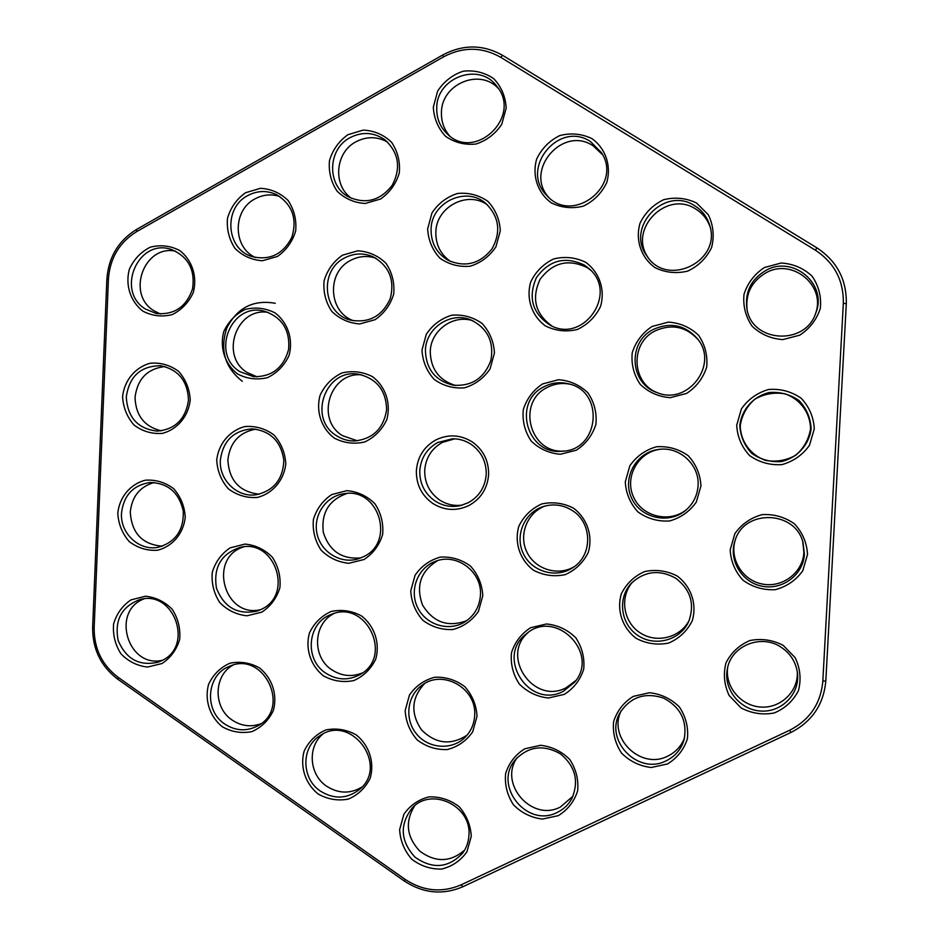 <?xml version="1.0" encoding="UTF-8"?>
<svg xmlns="http://www.w3.org/2000/svg" width="939" height="939" viewBox="0 0 939 939"><rect width="100%" height="100%" fill="white"/><g stroke="black" fill="none" stroke-linecap="round" stroke-linejoin="round"><path stroke-width="1.41" d="M122.586 396.739C124.277 380.506 135.146 367.302 150.205 363.229C160.569 362.384 170.041 365.083 178.598 371.351C185.699 379.391 189.572 388.899 190.23 399.873C188.493 416.235 177.471 429.452 162.353 433.384C151.989 434.147 142.564 431.388 134.089 425.097C127.07 417.069 123.232 407.62 122.586 396.739M126.296 396.927C129.312 376.199 140.803 365.811 160.757 365.752C178.504 369.649 187.753 381.14 188.481 400.26C185.64 419.134 175.206 429.428 157.177 431.13C137.775 428.818 127.481 417.409 126.296 396.927M164.9 366.527C147.306 368.71 137.352 379.016 135.04 397.443C135.732 415.613 144.512 426.752 161.367 430.86M142.986 311.22C130.474 301.642 125.11 285.139 129.336 269.305C133.831 259.375 140.791 252.004 150.205 247.203C160.358 244.586 170.112 245.642 179.49 250.384C192.119 259.939 197.577 276.594 193.27 292.534C188.692 302.511 181.673 309.87 172.189 314.612C162.013 317.147 152.282 316.009 142.986 311.22M145.451 309.037C115.192 291.043 138.409 237.567 171.473 249.539C188.27 256.699 195.3 269.798 192.554 288.836C186.333 306.959 174.196 315.175 156.144 313.462L145.451 309.037M160.405 313.99L153.961 310.762C126.108 294.271 143.913 244.598 175.487 251.112M245.502 192.741L260.455 188.316C271.101 188.903 280.315 192.953 288.085 200.465C294.118 209.573 296.654 219.714 295.691 230.865C292.498 241.593 286.418 250.114 277.486 256.429L262.486 260.737C251.863 260.068 242.708 255.971 235.032 248.448C229.081 239.386 226.569 229.327 227.496 218.259C230.642 207.601 236.64 199.091 245.502 192.741M247.626 195.641C257.157 190.57 266.758 190.218 276.442 194.608C292.24 204.373 297.393 218.552 291.912 237.144C283.108 254.328 269.763 260.796 251.84 256.547C226.111 248.988 223.271 208.047 247.626 195.641M279.775 196.497C271.195 193.774 262.885 194.584 254.845 198.951C232.379 210.453 232.813 247.579 255.514 257.568M237.649 374.015C224.891 364.25 219.433 347.559 223.775 331.608C228.377 321.619 235.489 314.236 245.102 309.447C255.478 306.889 265.444 308.027 275.01 312.875C287.897 322.617 293.438 339.46 289.024 355.517C284.341 365.553 277.158 372.936 267.474 377.654C257.075 380.131 247.145 378.91 237.649 374.015M239.997 371.715C210.066 353.933 231.428 301.454 264.775 311.325C282.181 317.488 290.128 330.141 288.625 349.308C283.613 367.818 271.923 376.95 253.553 376.68L239.997 371.715M257.145 376.868L247.297 372.595C219.421 356.069 236.382 306.912 268.237 312.394M342.5 255.173L357.771 250.807C368.651 251.476 378.053 255.631 385.988 263.284C392.126 272.521 394.709 282.768 393.723 294.013C390.436 304.823 384.215 313.38 375.084 319.694L359.754 323.932C348.909 323.169 339.566 318.967 331.725 311.325C325.669 302.135 323.11 291.959 324.084 280.808C327.3 270.068 333.439 261.523 342.5 255.173M344.496 258.002C353.862 253.119 363.358 252.697 372.994 256.734C389.227 266.007 394.967 279.998 390.237 298.696C382.196 316.185 369.027 323.333 350.728 320.14C323.039 313.908 318.697 270.761 344.496 258.002M353.71 320.809C328.45 312.417 326.279 272.463 350.435 260.479C358.592 256.159 367.02 255.373 375.729 258.131M117.786 513.21C119.476 497.071 130.31 484.043 145.334 480.205C155.663 479.489 165.1 482.317 173.645 488.667C180.722 496.778 184.596 506.309 185.241 517.248C183.516 533.516 172.518 546.545 157.447 550.254C147.106 550.876 137.716 548 129.265 541.615C122.258 533.528 118.431 524.068 117.786 513.21M121.495 513.246C123.572 495.475 133.045 485.228 149.9 482.493C167.975 482.975 179.103 492.517 183.281 511.121C183.927 530.183 175.558 542.237 158.186 547.273C139.312 551.287 120.098 533.387 121.495 513.246M154.149 482.482C139.794 486.707 131.847 496.614 130.286 512.189C131.671 533.152 142.341 544.491 162.306 546.205M162.071 663.509L147.552 667.042C137.258 665.892 128.385 661.479 120.931 653.79C115.157 644.67 112.715 634.741 113.596 623.977C116.624 613.707 122.422 605.678 131.002 599.868L145.475 596.23C155.792 597.286 164.724 601.664 172.26 609.352C178.117 618.519 180.593 628.531 179.678 639.377C176.591 649.706 170.722 657.746 162.071 663.509M161.848 660.622L158.574 662.065C139.665 666.549 126.202 659.378 118.185 640.539C114.312 620.421 121.413 606.805 139.5 599.704C173.539 589.023 194.432 645.762 161.848 660.622M162.635 660.199C128.127 668.873 110.614 611.453 143.867 598.918M261.864 612.134L246.992 615.796C236.452 614.693 227.367 610.28 219.749 602.533C213.846 593.331 211.357 583.283 212.273 572.379C215.395 561.968 221.334 553.787 230.125 547.86L244.95 544.08C255.525 545.09 264.657 549.468 272.357 557.214C278.343 566.463 280.867 576.581 279.916 587.579C276.747 598.061 270.725 606.242 261.864 612.134M261.453 609.294L257.345 611.043C237.684 615.186 224.057 607.533 216.44 588.06C213.223 567.414 221.111 553.846 240.114 547.378C274.622 538.282 294.06 594.457 261.453 609.294M260.807 609.622C224.128 618.883 207.589 557.566 243.811 546.838M216.721 460.169C218.458 443.807 229.574 430.543 244.962 426.552C255.549 425.766 265.209 428.571 273.942 434.957C281.184 443.126 285.127 452.751 285.785 463.831C283.989 480.322 272.709 493.585 257.274 497.447C246.687 498.139 237.074 495.276 228.423 488.867C221.264 480.721 217.367 471.155 216.721 460.169M220.336 460.263C222.907 440.931 233.565 430.449 252.309 428.853C270.561 430.907 281.066 441.4 283.836 460.333C283.038 479.442 273.683 490.944 255.748 494.818C236.992 497.482 218.987 479.841 220.336 460.263M259.281 494.207C239.551 491.919 229.093 480.486 227.872 459.934C229.914 442.515 239.245 432.233 255.889 429.1M334.249 438.079C321.232 428.137 315.68 411.235 320.129 395.178C324.835 385.131 332.113 377.724 341.937 372.971C352.536 370.459 362.712 371.68 372.478 376.645C385.636 386.575 391.27 403.617 386.739 419.792C381.938 429.886 374.602 437.281 364.696 441.976C354.085 444.393 343.932 443.102 334.249 438.079M336.479 435.673C307.358 418.371 325.669 367.736 358.839 374.297C376.868 378.769 386.117 390.565 386.61 409.686C383.617 428.56 372.9 438.994 354.484 440.99C347.97 441.025 341.96 439.252 336.479 435.673M357.383 440.825L342.512 435.673C315.093 419.393 330.07 371.586 361.703 374.861M364.109 559.48L348.874 563.283C338.075 562.238 328.791 557.813 320.997 550.019C314.964 540.735 312.429 530.57 313.391 519.513C316.584 508.938 322.687 500.628 331.702 494.571L346.89 490.651C357.712 491.602 367.067 495.98 374.943 503.785C381.058 513.117 383.617 523.352 382.643 534.502C379.379 545.136 373.194 553.47 364.109 559.48M363.51 556.71L358.076 558.893C340.575 564.28 320.774 552.038 317.006 533.645C312.91 515.311 325.95 496.003 344.097 493.703C378.734 487.188 395.706 542.085 363.51 556.71M360.916 557.895C341.831 559.562 329.284 551.029 323.286 532.284C321.079 512.729 329.014 499.783 347.09 493.445M347.935 134.688L363.252 130.098C374.168 130.627 383.593 134.664 391.54 142.235C397.702 151.425 400.284 161.672 399.298 172.976C396 183.88 389.767 192.554 380.6 199.009L365.236 203.47C354.355 202.859 344.989 198.763 337.136 191.204C331.044 182.06 328.486 171.884 329.46 160.663C332.688 149.841 338.85 141.179 347.935 134.688M349.93 137.716C362.208 131.437 373.91 132.164 385.037 139.899C398.805 152.787 401.199 167.917 392.22 185.288C380.272 200.629 365.776 204.526 348.709 196.979C326.702 185.711 327.429 149.324 349.93 137.716M387.631 142.129C377.196 136.319 366.586 136.225 355.799 141.871C334.93 152.705 332.594 185.769 351.761 198.481M433.313 107.152L437.644 91.083C443.959 81.458 452.481 74.827 463.22 71.2C474.395 69.956 484.571 72.444 493.773 78.688C501.391 86.834 505.534 96.635 506.191 108.067L501.778 124.23C495.369 133.89 486.778 140.486 476.003 144.019C464.828 145.181 454.687 142.622 445.591 136.343C438.055 128.22 433.971 118.478 433.313 107.152M436.741 107.739C436.705 77.338 479.324 61.763 496.708 86.153C522.683 116.448 474.747 162.142 447.152 133.808C439.933 126.788 436.459 118.103 436.741 107.739M449.546 135.838C443.865 129.171 441.166 121.354 441.447 112.363C441.483 83.9 480.111 67.702 498.539 88.736M427.644 228.893L431.963 212.953C438.255 203.434 446.753 196.955 457.457 193.481C468.596 192.389 478.749 195.007 487.916 201.357C495.522 209.573 499.654 219.386 500.299 230.794L495.909 246.84C489.512 256.37 480.944 262.826 470.204 266.207C459.065 267.204 448.948 264.516 439.875 258.143C432.363 249.938 428.29 240.184 427.644 228.893M431.06 229.316C431.177 202.484 465.885 185.781 485.698 203.329C499.149 216.569 501.273 231.71 492.095 248.765C480.052 263.847 465.439 267.709 448.243 260.349C436.694 253.436 430.966 243.084 431.06 229.316M450.567 261.5C440.579 254.469 435.673 244.703 435.849 232.215C436.013 206.909 467.681 190.136 487.658 205.066M591.828 138.549C605.655 148.421 611.547 165.839 606.723 182.636C601.641 193.176 593.882 201.005 583.448 206.111C572.262 208.892 561.569 207.836 551.393 202.93C537.718 193.035 531.92 175.769 536.65 159.09C541.65 148.608 549.327 140.768 559.691 135.603C570.853 132.716 581.558 133.702 591.828 138.549M590.537 141.613L601.512 152.728C623.343 185.746 572.027 225.29 546.744 195.359C519.384 168.797 558.787 120.039 590.537 141.613M602.662 154.806L593.119 145.815C562.942 125.239 524.208 169.959 548.411 197.014M421.987 350.094L426.294 334.272C432.574 324.882 441.037 318.532 451.718 315.222C462.821 314.283 472.951 317.03 482.094 323.474C489.677 331.772 493.797 341.596 494.442 352.97L490.064 368.898C483.691 378.3 475.146 384.614 464.429 387.842C453.326 388.687 443.243 385.87 434.194 379.403C426.705 371.128 422.632 361.362 421.987 350.094M425.414 350.353C425.731 328.098 450.52 311.314 470.779 319.87C487.482 328.122 494.184 341.62 490.886 360.341C484.348 378.171 471.812 386.457 453.291 385.213C435.332 380.788 426.036 369.168 425.414 350.353M455.556 385.495C439.112 380.377 430.684 369.062 430.262 351.55C430.625 330.505 453.197 314.084 472.88 320.762M585.701 262.31C599.481 272.333 605.362 289.764 600.549 306.431C595.49 316.866 587.755 324.554 577.344 329.495C566.194 332.124 555.536 330.927 545.383 325.903C531.744 315.856 525.969 298.579 530.688 282.04C535.664 271.653 543.317 263.953 553.646 258.941C564.785 256.218 575.466 257.345 585.701 262.31M584.422 265.127L589.211 268.789C618.531 293.273 583.412 343.956 550.371 325.305C532.495 313.626 527.812 297.804 536.31 277.827C549.01 260.138 565.043 255.913 584.422 265.127M551.968 326.044C535.265 313.943 531.31 298.356 540.089 279.294C552.731 262.474 568.4 258.565 587.086 267.568L590.49 270.021M542.554 383.934L558.505 379.72C569.867 380.553 579.668 384.931 587.931 392.842C594.317 402.35 596.981 412.831 595.925 424.287C592.462 435.25 585.948 443.877 576.393 450.168L560.383 454.265C549.057 453.326 539.315 448.912 531.169 441.001C524.854 431.553 522.225 421.142 523.258 409.78C526.65 398.887 533.082 390.272 542.554 383.934M544.268 386.622C551.979 382.713 560.043 381.762 568.447 383.793C604.927 391.258 599.516 450.297 562.344 451.213C526.885 455.556 511.872 401.692 544.268 386.622M563.834 451.072C529.514 453.737 516.25 401.833 547.496 387.326C554.597 383.699 562.062 382.654 569.879 384.192M696.433 202.93L708.323 214.749C713.358 225.207 714.45 236.135 711.598 247.556C706.386 258.166 698.452 266.019 687.782 271.089C676.338 273.824 665.411 272.686 655.023 267.65C641.055 257.556 635.151 240.091 640.011 223.294C645.128 212.73 652.981 204.878 663.58 199.725C675 196.897 685.951 197.965 696.433 202.93M694.919 205.899C702.196 210.512 707.102 216.944 709.626 225.196C722.021 261.335 666.784 288.085 646.959 255.971C624.975 227.391 664.859 185.394 694.919 205.899M710.037 226.745C707.384 219.28 702.712 213.446 696.022 209.221C667.101 189.467 628.038 228.776 647.887 257.251M652.03 326.49L668.392 322.112C680.036 322.899 690.083 327.265 698.534 335.235C705.072 344.824 707.783 355.435 706.68 367.055C703.123 378.194 696.433 386.974 686.62 393.418L670.211 397.667C658.603 396.786 648.626 392.361 640.281 384.403C633.825 374.861 631.137 364.332 632.217 352.818C635.715 341.749 642.311 332.969 652.03 326.49M653.591 329.307C670.646 321.889 685.306 325.082 697.56 338.862C719.192 364.625 687.641 405.965 656.913 392.537C629.553 383.546 627.346 341.667 653.591 329.307M657.734 392.831C631.395 383.417 629.776 342.864 655.281 330.833C671.702 323.638 685.975 326.549 698.088 339.566M764.346 267.556L781.131 263.014C793.068 263.73 803.361 268.096 812.024 276.113C818.714 285.796 821.484 296.536 820.334 308.321C816.66 319.636 809.794 328.591 799.723 335.176L782.891 339.589C770.989 338.779 760.766 334.354 752.209 326.338C745.613 316.713 742.878 306.055 743.993 294.365C747.597 283.132 754.381 274.188 764.346 267.556M765.755 270.514C792.739 254.692 827.799 284.141 815.827 312.863C805.392 346.233 751.587 342.665 746.916 308.661C744.78 292.052 751.047 279.341 765.755 270.514M747.115 309.577C745.437 293.578 751.669 281.36 765.825 272.92C792.035 257.579 826.332 285.585 815.486 313.755M222.379 726.809C209.726 716.645 204.303 699.919 208.599 684.331C213.165 674.625 220.219 667.606 229.762 663.263C240.044 661.138 249.927 662.664 259.41 667.852C272.204 677.993 277.709 694.872 273.319 710.577C268.683 720.319 261.558 727.326 251.957 731.598C241.652 733.641 231.792 732.044 222.379 726.809M224.738 724.028C203.869 710.6 206.521 675.012 229.069 666.502C263.53 649.882 291.841 708.546 257.615 725.941C246.476 731.634 235.525 731 224.738 724.028M232.884 665.164C213.505 675.787 213.118 707.724 232.191 720.084C241.358 726.14 250.959 727.349 261.007 723.711M323.521 675.892C310.574 665.669 305.046 648.755 309.471 632.945C314.154 623.085 321.384 615.937 331.162 611.477C341.702 609.258 351.82 610.749 361.527 615.937C374.614 626.149 380.225 643.215 375.717 659.143C370.952 669.038 363.651 676.186 353.803 680.575C343.24 682.688 333.145 681.139 323.521 675.892M325.751 673.146C304.201 659.554 307.299 623.062 330.774 614.646C365.846 598.425 394.134 656.737 359.754 674.707C348.275 680.74 336.937 680.223 325.751 673.146M362.536 672.887C351.937 677.195 341.726 676.186 331.913 669.859C311.889 657.171 313.051 623.754 333.897 613.566M482.799 595.702L478.444 611.395C472.117 620.562 463.62 626.606 452.974 629.517C441.917 630.057 431.893 626.994 422.902 620.327C415.449 611.923 411.411 602.11 410.754 590.913L415.038 575.325C421.271 566.182 429.698 560.102 440.309 557.109C451.354 556.463 461.425 559.468 470.521 566.111C478.057 574.539 482.153 584.41 482.799 595.702M480.428 595.244C479.547 606.876 474.301 615.808 464.699 622.029C448.654 631.994 425.743 624.811 417.573 607.427C409.075 590.185 417.691 567.802 435.379 561.358C456.495 552.531 482.364 571.863 480.428 595.244M466.8 620.632C448.02 627.616 433.255 622.416 422.515 605.021C415.613 585.795 420.695 570.982 437.762 560.571M318.192 794.03C305.281 783.678 299.764 766.752 304.177 751.047C308.849 741.294 316.056 734.263 325.81 729.955C336.315 727.889 346.409 729.509 356.092 734.803C369.133 745.143 374.731 762.233 370.236 778.044C365.482 787.833 358.205 794.852 348.392 799.089C337.864 801.061 327.793 799.382 318.192 794.03M320.434 791.119C301.372 778.689 300.938 747.409 319.683 735.894C350.846 712.971 389.767 765.672 359.191 789.711C346.867 798.995 333.944 799.465 320.434 791.119M322.934 734.005C307.17 746.716 309.177 774.734 326.643 786.213C338.463 793.725 350.224 794.007 361.902 787.07M477.024 716.269L472.681 731.845C466.366 740.894 457.903 746.798 447.269 749.557C436.259 749.944 426.259 746.763 417.292 740.002C409.862 731.528 405.824 721.704 405.178 710.53L409.451 695.06C415.672 686.033 424.064 680.094 434.651 677.254C445.661 676.761 455.708 679.883 464.77 686.62C472.294 695.13 476.378 705.013 477.024 716.269M474.664 715.577C474.136 724.133 470.932 731.399 465.04 737.373C451.929 750.531 428.454 748.794 416.505 733.958C404.298 719.344 406.963 695.834 422.057 685.235C442.797 668.897 477.118 688.498 474.664 715.577M467.094 735.143C450.802 745.683 435.59 743.911 421.458 729.803C410.366 713.194 411.411 697.794 424.581 683.604M564.304 694.367L548.388 698.006C537.12 696.773 527.436 692.125 519.326 684.062C513.058 674.507 510.429 664.108 511.462 652.863C514.83 642.147 521.227 633.766 530.641 627.721L546.51 623.966C557.801 625.104 567.543 629.717 575.76 637.781C582.11 647.394 584.762 657.863 583.706 669.202C580.267 679.989 573.799 688.381 564.304 694.367M563.318 691.292C529.291 709.79 495.276 656.725 526.321 633.907C555.125 608.12 600.209 652.957 574.598 682.254L563.318 691.292M575.936 680.446L566.264 687.677C533.857 705.353 500.041 656.255 528.105 632.557M471.272 836.309L466.941 851.767C460.638 860.699 452.199 866.462 441.6 869.068C430.625 869.314 420.649 866.004 411.705 859.15C404.298 850.605 400.272 840.769 399.627 829.63L403.876 814.277C410.085 805.357 418.454 799.559 429.006 796.871C439.992 796.53 450.004 799.77 459.054 806.601C466.542 815.181 470.615 825.076 471.272 836.309M468.925 835.37C468.561 841.978 466.483 847.894 462.681 853.117C448.396 868.176 432.48 869.502 414.921 857.084C400.46 841.086 399.474 824.829 411.939 808.326C430.942 786.459 471.718 805.592 468.925 835.37M464.676 850.065C450.509 862.319 435.567 862.706 419.874 851.215C406.564 836.978 404.803 821.871 414.592 805.873M558.294 815.662L542.425 819.066C531.192 817.693 521.532 812.928 513.445 804.782C507.189 795.18 504.583 784.793 505.605 773.607C508.961 762.961 515.335 754.698 524.725 748.817L540.547 745.284C551.803 746.564 561.522 751.282 569.715 759.44C576.053 769.088 578.694 779.558 577.638 790.838C574.222 801.542 567.766 809.817 558.294 815.662M557.332 812.364C527.096 828.503 492.811 785.544 515.229 759.921C528.234 746.317 543.258 744.263 560.313 753.771C575.454 766.271 579.257 781.283 571.734 798.796C568.341 804.84 563.541 809.359 557.332 812.364M517.143 757.714C498.304 783.701 531.885 822.259 560.348 807.035L573.036 796.143M573.518 508.175C587.227 518.492 593.072 535.958 588.295 552.367C583.26 562.59 575.572 570.008 565.231 574.633C554.139 576.945 543.54 575.466 533.446 570.208C519.889 559.879 514.138 542.578 518.833 526.286C523.774 516.11 531.38 508.668 541.662 503.973C552.719 501.567 563.341 502.975 573.518 508.175M572.274 510.511C592.509 522.753 592.849 555.36 572.896 567.626C556.369 578.87 531.779 571.828 523.328 553.611C514.49 535.57 524.49 512.178 543.587 506.438C553.693 503.539 563.247 504.889 572.274 510.511M574.281 566.651C557.977 576.534 534.913 569.316 526.826 551.944C518.41 534.725 527.307 512.389 545.219 505.98M700.952 485.886L696.327 502.048C689.649 511.544 680.705 517.859 669.507 520.981C657.899 521.673 647.382 518.657 637.945 511.919C630.151 503.374 625.937 493.362 625.292 481.871L629.823 465.803C636.407 456.331 645.269 449.981 656.42 446.776C668.028 445.978 678.592 448.936 688.134 455.638C696.022 464.206 700.294 474.289 700.952 485.886M698.064 485.639C697.395 495.264 693.487 503.316 686.327 509.795C669.519 524.878 640.445 518.457 631.513 497.893C621.994 477.587 636.466 451.87 658.932 449.405C679.543 446.295 699.708 464.864 698.064 485.639M686.937 509.243C670.258 523.516 642.206 516.978 633.52 497.001C624.271 477.27 637.968 452.234 659.741 449.323M814.277 428.83L809.512 445.25C802.657 454.91 793.478 461.366 781.987 464.605C770.086 465.38 759.311 462.387 749.651 455.615C741.669 447.011 737.35 436.881 736.704 425.226L741.387 408.923C748.137 399.275 757.233 392.784 768.677 389.462C780.579 388.582 791.413 391.504 801.178 398.242C809.265 406.88 813.632 417.08 814.277 428.83M811.12 428.7C809.16 444.793 797.422 457.763 781.448 461.589C770.508 462.305 760.59 459.558 751.705 453.337C744.357 445.415 740.39 436.107 739.803 425.39C741.716 409.427 753.278 396.446 769.205 392.502C780.145 391.692 790.11 394.392 799.089 400.589C806.519 408.524 810.521 417.902 811.12 428.7M810.545 428.794C810.322 412.843 800.169 399.016 784.887 393.793C774.217 392.091 764.205 393.887 754.827 399.192C746.798 406.294 741.939 415.085 740.249 425.531C740.484 441.365 750.484 455.122 765.672 460.427C776.307 462.211 786.342 460.486 795.779 455.239C803.89 448.149 808.808 439.335 810.545 428.794M677.219 576.03C691.221 586.546 697.172 604.223 692.266 620.749C687.102 631.031 679.237 638.473 668.662 643.062C657.323 645.304 646.501 643.743 636.184 638.356C622.346 627.815 616.489 610.303 621.301 593.894C626.372 583.659 634.154 576.206 644.659 571.546C655.974 569.198 666.831 570.701 677.219 576.03M675.763 578.248C690.588 589.61 694.93 603.965 688.803 621.289C680.646 640.234 655.011 647.253 637.863 635.445C620.456 624.024 617.275 597.826 631.501 583.119C644.87 570.935 659.624 569.316 675.763 578.248M689.367 619.94C680.74 637.734 656.232 643.896 639.764 632.593C623.073 621.618 619.517 596.781 632.534 582.086M783.138 645.328L795.18 657.687C800.263 668.368 801.354 679.331 798.455 690.599C793.173 700.94 785.11 708.393 774.299 712.947C762.703 715.131 751.634 713.452 741.106 707.936L729.204 695.599C724.192 685.001 723.112 674.108 725.953 662.934C731.141 652.64 739.11 645.175 749.862 640.551C761.423 638.262 772.515 639.858 783.138 645.328M781.448 647.441C790.685 653.779 796.037 662.394 797.504 673.286C800.005 693.804 781.647 712.584 760.778 711.046C739.897 709.954 723.335 689.191 727.302 669.237C730.824 645.797 761.388 633.344 781.448 647.441M797.27 671.549C798.631 691.198 780.837 708.487 760.93 707.055C741 705.999 724.873 686.785 727.666 667.547M807.517 554.48L802.763 570.771C795.932 580.302 786.776 586.605 775.321 589.68C763.466 590.291 752.714 587.168 743.078 580.29C735.12 571.605 730.824 561.463 730.178 549.843L734.838 533.669C741.575 524.15 750.637 517.812 762.045 514.642C773.912 513.926 784.711 516.99 794.453 523.833C802.516 532.542 806.871 542.765 807.517 554.48M804.383 554.08C803.491 574.633 782.398 590.514 761.999 586.182C741.517 582.286 728.253 559.703 735.084 540.488C744.099 509.067 795.004 510.206 802.986 542.378L804.383 554.08M735.354 539.737C729.122 558.67 742.456 580.49 762.538 584.081C782.539 588.072 803.021 572.461 803.89 552.355L802.739 541.592M462.904 886.733C442.692 895.313 423.113 893.376 404.157 880.923L117.938 679.331C100.884 666.42 92.456 649.084 92.644 627.311L106.858 279.306C108.455 257.321 118.349 240.713 136.531 229.468L442.774 54.955C463.127 44.227 483.092 44.368 502.67 55.366L816.977 247.908C836.954 261.136 846.732 279.728 846.309 303.673L825.815 680.963C823.667 704.473 812.035 721.645 790.943 732.467L462.904 886.733L461.084 884.867C441.811 893.059 423.137 891.217 405.061 879.338L118.291 677.43C102.022 665.117 93.982 648.579 94.158 627.815L108.419 279.141C109.945 258.166 119.382 242.321 136.718 231.604L443.525 56.856C462.939 46.633 481.977 46.774 500.64 57.256L815.369 250.173C834.407 262.779 843.727 280.503 843.328 303.332L822.834 681.162C820.78 703.581 809.7 719.955 789.593 730.284L461.084 884.867M621.289 710.612C607.298 737.514 640.832 770.438 667.875 756.048C675.857 752.116 681.432 746 684.59 737.69M666.373 760.707C637.968 775.837 603.519 739.721 620.151 712.548C630.609 696.902 645.058 692.078 663.521 698.064C680.74 707.208 687.583 721.164 684.038 739.909C681.127 749.369 675.235 756.306 666.373 760.707M242.285 381.293C224.808 367.466 219.667 349.695 226.839 327.969C237.285 307.687 253.424 299.459 275.221 303.285M667.547 763.947L651.279 767.492C639.776 766.165 629.881 761.388 621.606 753.184C615.209 743.488 612.545 732.972 613.613 721.633C617.064 710.835 623.613 702.419 633.238 696.398L649.459 692.724C660.997 693.968 670.962 698.686 679.331 706.903C685.822 716.645 688.51 727.244 687.418 738.688C683.897 749.557 677.265 757.973 667.547 763.947M462.493 505.076C454.276 506.215 446.659 504.536 439.64 500.018C429.522 492.787 424.545 482.904 424.71 470.369C425.707 457.868 431.588 448.549 442.351 442.41L454.793 438.818M488.609 474.606C487.458 488.503 480.885 498.809 468.925 505.511C456.53 511.332 444.499 510.652 432.82 503.468C421.67 495.499 416.177 484.594 416.364 470.768C417.468 456.988 423.947 446.706 435.813 439.945C448.114 434.018 460.169 434.616 471.965 441.729C483.245 449.687 488.796 460.65 488.609 474.606M486.226 474.383C485.158 487.165 479.125 496.637 468.127 502.799L460.321 505.64C451.236 507.518 442.774 505.945 434.933 500.933C424.674 493.597 419.616 483.573 419.78 470.862C420.801 458.185 426.764 448.736 437.68 442.515L452.551 438.771C459.171 438.748 465.298 440.555 470.92 444.17C481.284 451.483 486.39 461.554 486.226 474.383M404.157 880.923L405.061 879.338M790.943 732.467L789.593 730.284M117.938 679.331L118.291 677.43M825.815 680.963L822.834 681.162M92.644 627.311L94.158 627.815M846.309 303.673L843.328 303.332M106.858 279.306L108.419 279.141M816.977 247.908L815.369 250.173M136.531 229.468L136.718 231.604M502.67 55.366L500.64 57.256M442.774 54.955L443.525 56.856"/></g></svg>
